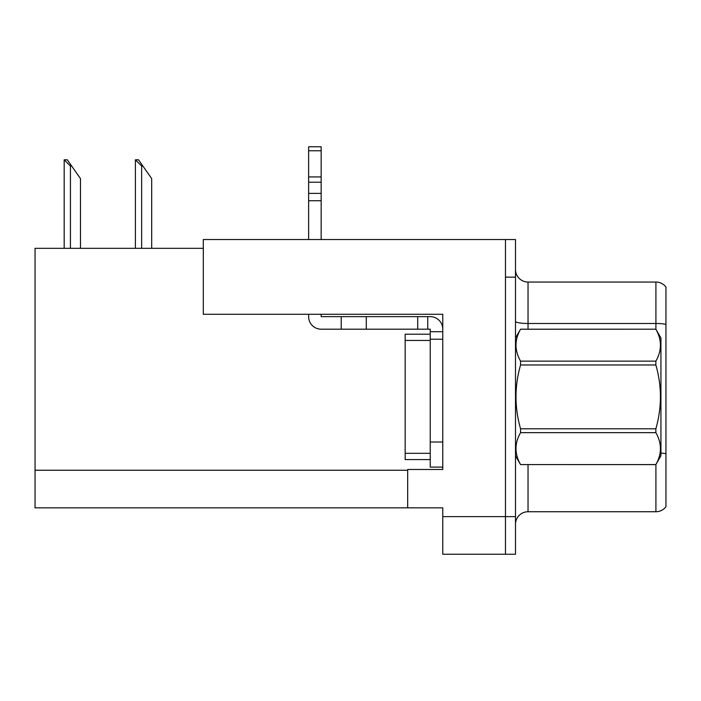 <?xml version="1.0" encoding="UTF-8"?>
<svg xmlns="http://www.w3.org/2000/svg" width="701" height="701" viewBox="0 0 701 701"><rect width="100%" height="100%" fill="white"/><g stroke="black" fill="none" stroke-linecap="round" stroke-linejoin="round"><path stroke-width="1.05" d="M203.308 248.32L35.05 248.32L35.05 507.848L442.778 507.848L442.778 554.237L515.498 554.237L515.498 239.54L203.308 239.54L203.308 314.267L442.778 314.267L442.778 339.214L430.239 339.214L430.239 329.19L427.733 329.19L427.733 316.65L430.239 316.65A12.539 12.539 0 0 1 442.778 329.19M442.778 339.214L442.778 442.024L430.239 442.024L430.239 467.103L442.778 467.103L442.778 442.024L442.778 469.486L407.675 469.486L407.675 507.848M515.498 277.158L505.465 277.158L505.465 554.237L505.465 239.54M515.498 524.269A12.539 12.539 0 0 1 528.037 511.739L655.917 511.739L655.917 464.5M665.95 287.06A12.539 12.539 0 0 0 655.917 282.047A12.539 12.539 0 0 1 665.95 287.06L665.95 506.718A12.539 12.539 0 0 1 655.917 511.739M665.95 324.361L665.95 325.229L665.95 324.361A12.539 2.173 180 0 0 655.917 323.485L655.917 282.047L528.037 282.047A12.539 12.539 0 0 1 515.498 269.508A12.539 12.539 0 0 0 528.037 282.047L528.037 329.19M135.976 159.802L138.518 159.802L142.908 166.067L141.655 166.067L135.389 159.802L135.389 248.32M151.688 248.32L151.688 178.606L142.908 166.067M64.764 159.802L67.305 159.802L71.695 166.067L70.442 166.067L64.177 159.802L64.177 248.32M80.475 248.32L80.475 178.606L71.695 166.067M308.624 314.267L308.624 316.65A12.539 12.539 0 0 0 321.163 329.19L341.221 329.19L341.221 316.65L427.733 316.65M442.778 331.696L430.239 331.696M430.239 442.024L430.239 334.202L405.16 334.202L405.16 459.576L430.239 459.576M430.239 467.103L442.778 467.103M341.221 329.19L417.7 329.19L417.7 316.65M427.733 329.19L417.7 329.19M321.163 314.267L321.163 316.65L341.221 316.65M308.624 239.54L308.624 200.731L321.163 200.731L321.163 239.54M321.163 150.768L308.624 150.768L308.624 146.763L321.163 146.763L321.163 200.731M308.624 200.731L308.624 193.38L321.163 193.38M321.163 182.207L308.624 182.207L308.624 150.768M308.624 182.207L308.624 193.38M321.163 176.932L308.624 176.932M515.498 337.961L520.563 329.225C514.49 339.819 514.49 350.456 520.563 361.138L655.864 361.138C661.937 350.544 661.937 339.906 655.864 329.225L660.938 337.961L660.938 455.816L655.864 464.561C661.937 453.968 661.937 443.33 655.864 432.648L520.563 432.648C514.49 443.242 514.49 453.88 520.563 464.561L655.864 464.597M655.864 361.138L655.864 364.976L520.563 364.976C514.49 386.198 514.49 407.474 520.563 428.802L520.563 432.648M520.563 428.802L655.864 428.802C661.937 407.474 661.937 386.198 655.864 364.976M655.864 428.802L655.864 432.648M520.563 329.19L655.864 329.19L520.563 329.225M515.498 455.816L520.563 464.597M520.563 361.138L520.563 364.976M520.563 464.561L655.864 464.561M442.778 516.628L515.498 516.628M35.05 470.24L407.675 470.24M528.037 464.597L528.037 511.739M655.917 329.277L655.917 323.485L528.037 323.485A12.539 2.173 0 0 1 515.498 321.312M665.95 453.749A12.539 2.173 180 0 0 660.938 453.056M141.655 248.32L141.655 166.067M70.442 248.32L70.442 166.067M366.299 329.19L366.299 316.65M405.16 453.31L430.239 453.31M405.16 340.467L430.239 340.467"/></g></svg>
